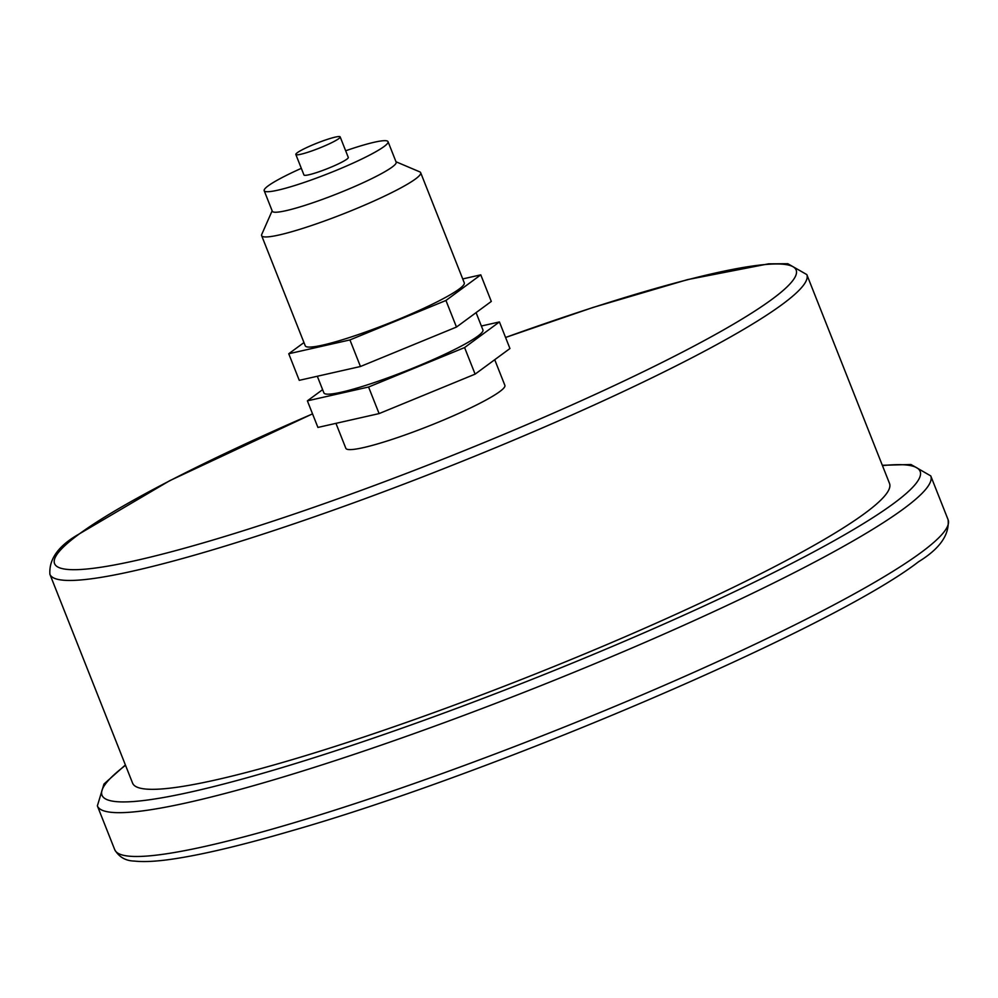 <?xml version="1.0" encoding="UTF-8"?>
<svg xmlns="http://www.w3.org/2000/svg" width="998" height="998" viewBox="0 0 998 998"><rect width="100%" height="100%" fill="white"/><g stroke="black" fill="none" stroke-linecap="round" stroke-linejoin="round"><path stroke-width="1.5" d="M476.071 312.636L482.92 329.914A85.516 9.83 158.4 0 1 477.718 336.201A85.516 9.83 158.4 0 1 390.68 376.782A85.516 9.83 158.4 0 1 323.888 392.875L317.314 376.258M420.669 172.691L464.27 282.821A85.516 9.83 158.4 0 1 459.068 289.108A85.516 9.83 158.4 0 1 372.042 329.689A85.516 9.83 158.4 0 1 305.238 345.782L261.638 235.653A85.516 9.83 -21.6 0 0 328.442 219.56A85.516 9.83 -21.6 0 0 415.467 178.991A85.516 9.83 -21.6 0 0 420.669 172.691A85.516 9.83 -21.6 0 0 419.721 171.843L396.006 161.776M272.142 210.815L261.763 234.393A85.516 9.83 -21.6 0 0 261.638 235.653M301.321 168.338A66.604 7.66 -21.6 0 0 268.237 185.815A66.604 7.66 -21.6 0 0 264.196 190.718L272.304 211.227A66.604 7.66 -21.6 0 0 324.338 198.689A66.604 7.66 -21.6 0 0 392.114 167.09A66.604 7.66 -21.6 0 0 396.169 162.187L388.047 141.679A66.604 7.66 -21.6 0 0 345.657 150.773M264.196 190.718A66.604 7.66 -21.6 0 0 316.216 178.18A66.604 7.66 -21.6 0 0 384.005 146.581A66.604 7.66 -21.6 0 0 388.047 141.679M295.832 154.478L303.953 174.974A23.852 2.745 -21.6 0 0 322.579 170.496A23.852 2.745 -21.6 0 0 346.842 159.181A23.852 2.745 -21.6 0 0 348.29 157.422L340.181 136.913A23.852 2.745 -21.6 0 0 321.543 141.404A23.852 2.745 -21.6 0 0 297.279 152.719A23.852 2.745 -21.6 0 0 295.832 154.478A23.852 2.745 -21.6 0 0 314.457 149.987A23.852 2.745 -21.6 0 0 338.721 138.672A23.852 2.745 -21.6 0 0 340.181 136.913M49.9 574.274L132.597 783.143A407.047 46.781 -21.6 0 0 450.522 706.522A407.047 46.781 -21.6 0 0 864.767 513.396A407.047 46.781 -21.6 0 0 889.517 483.456L806.821 274.587A407.047 46.781 158.4 0 1 782.07 304.54A407.047 46.781 158.4 0 1 367.825 497.653A407.047 46.781 158.4 0 1 49.9 574.274C48.914 559.529 57.934 546.53 76.933 535.277L169.797 480.649L312.536 413.846M335.952 423.352L345.844 448.314A85.516 9.83 -21.6 0 0 412.636 432.221A85.516 9.83 -21.6 0 0 499.674 391.653A85.516 9.83 -21.6 0 0 504.876 385.353L494.721 359.717M368.574 387.012L379.103 413.596L317.913 427.431L307.384 400.847L368.574 387.012L464.594 347.566L499.424 321.942L481.373 326.022M322.616 389.644L307.384 400.847M379.103 413.596L475.11 374.138L509.941 348.527L499.424 321.942M475.11 374.138L464.594 347.566M303.966 342.564L288.746 353.754L349.936 339.931L445.944 300.473L480.774 274.849L462.735 278.929M288.746 353.754L299.263 380.338L360.453 366.503L349.936 339.931M360.453 366.503L456.473 327.057L445.944 300.473M456.473 327.057L491.303 301.433L480.774 274.849M948.1 519.721C949.572 534.753 939.729 548.763 918.572 561.737C832.532 628.403 496.717 772.227 291.591 830.81C244.023 844.707 205.476 853.964 175.947 858.579C158.433 861.336 144.61 862.172 134.481 861.087C125.623 860.875 119.036 857.07 114.72 849.672A448.164 51.509 -21.6 0 0 464.756 765.316A448.164 51.509 -21.6 0 0 920.842 552.692A448.164 51.509 -21.6 0 0 948.1 519.721L930.76 475.909A448.164 51.509 158.4 0 1 903.502 508.88A448.164 51.509 158.4 0 1 447.416 721.504A448.164 51.509 158.4 0 1 97.367 805.873L103.979 784.016L125.399 764.967M312.549 413.896A398.826 45.846 -21.6 0 0 78.792 534.317A398.826 45.846 -21.6 0 0 292.364 514.669A398.826 45.846 -21.6 0 0 771.916 299.363A398.826 45.846 -21.6 0 0 505.574 337.474L592.849 307.509L687.622 279.602L768.547 263.834L787.821 263.721L806.821 274.587M125.536 765.304A439.943 50.561 -21.6 0 0 368.711 739.73A439.943 50.561 -21.6 0 0 893.347 503.716A439.943 50.561 -21.6 0 0 882.457 465.617M114.72 849.672L97.367 805.873M930.76 475.909L910.987 464.507L882.319 465.28"/></g></svg>
